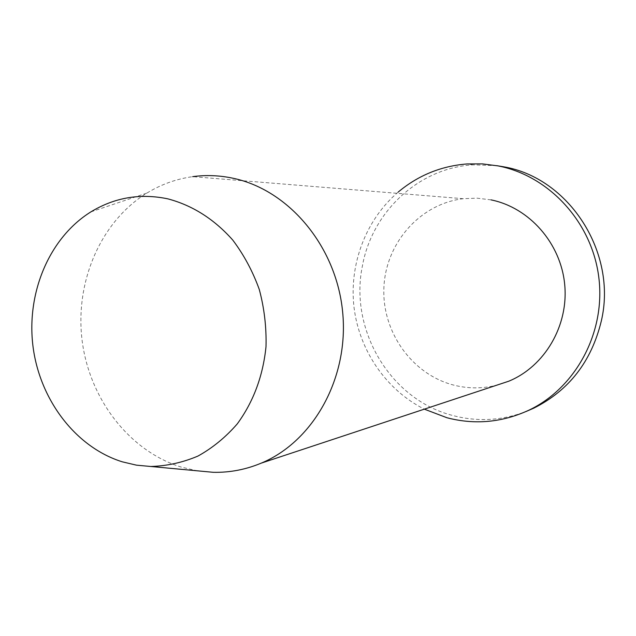 <?xml version="1.0" encoding="UTF-8"?>
<svg xmlns="http://www.w3.org/2000/svg" width="636" height="636" viewBox="0 0 636 636"><rect width="100%" height="100%" fill="white"/><g stroke="black" fill="none" stroke-linecap="round" stroke-linejoin="round"><path stroke-width="0.48" stroke-dasharray="3.18 2.39" d="M398.168 192.096C365.66 219.841 348.949 264.473 354.045 307.53C359.324 350.563 386.155 389.948 424.339 409.155M496.827 165.67L472.938 164.843C418.496 168.031 372.06 212.074 362.44 265.745C349.021 329.639 390.21 399.742 452.951 415.554C477.461 421.986 501.764 420.658 525.861 411.587M491.064 199.887L477.159 198.17L463.247 198.702C420.038 203.822 385.877 243 383.921 287.154C381.648 331.3 411.619 374.222 453.555 385.066C467.778 388.715 482.08 388.787 496.446 385.289M463.247 198.702L192.66 176.649C176.315 178.939 161.067 184.416 146.908 193.074C100.48 221.725 74.802 282.106 82.124 340.554C89.461 398.995 129.267 451.059 181.355 467.126L197.096 470.799M472.938 164.843L467.086 163.937M90.884 211.883L146.908 193.074"/><path stroke-width="0.95" d="M424.339 409.155L446.933 417.741C474.75 425.007 501.987 422.527 528.643 410.307C575.62 388.167 605.83 332.469 598.794 277.272C591.941 222.059 548.908 175.647 497.948 165.885L482.533 163.897L467.086 163.937C441.05 166.028 418.075 175.409 398.168 192.096M525.861 411.587L533.787 408.161C568.942 390.496 591.432 361.518 601.259 321.228C617.667 252.595 568.83 177.627 503.474 166.775L496.827 165.67M496.446 385.289L508.76 381.21C544.71 366.439 568.775 325.656 564.688 284.395C560.753 243.119 529.247 207.59 491.064 199.887M197.096 470.799L213.267 472.31C229.739 472.667 245.742 469.607 261.269 463.127C313.635 441.376 349.22 377.458 342.629 311.831C336.293 246.188 288.816 189.886 233.038 178.239C219.507 175.361 206.048 174.836 192.66 176.649M167.848 198.853C192.533 205.404 214.165 219.134 232.752 240.058C243.93 254.901 252.778 271.397 259.305 289.547C264.306 308.293 266.54 327.365 265.999 346.763C262.986 376.075 253.414 401.785 237.276 423.878C225.708 437.21 212.607 447.943 197.963 456.068C182.731 462.523 167.014 465.997 150.811 466.49L136.414 465.155L122.263 461.815C75.597 447.259 39.678 399.686 32.977 346.246C26.283 292.814 49.322 237.737 90.884 211.883C114.631 197.454 140.286 193.113 167.848 198.853M533.787 408.161L528.643 410.307M508.76 381.21L261.269 463.127M150.811 466.49L213.267 472.31"/></g></svg>
